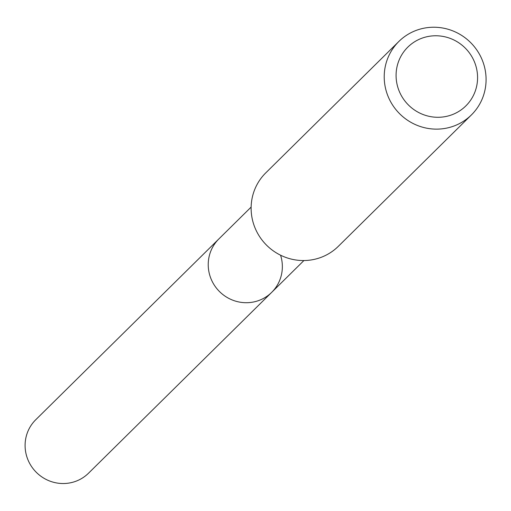 <?xml version="1.0" encoding="UTF-8"?>
<svg xmlns="http://www.w3.org/2000/svg" width="511" height="511" viewBox="0 0 511 511"><rect width="100%" height="100%" fill="white"/><g stroke="black" fill="none" stroke-linecap="round" stroke-linejoin="round"><path stroke-width="0.77" d="M251.131 207.083L35.764 419.723A37.565 36.568 45.4 0 0 28.986 462.104A37.565 36.568 45.4 0 0 88.544 473.186L271.686 292.362A37.565 36.568 -134.6 0 1 212.122 281.286A37.565 36.568 -134.6 0 1 218.9 238.905A37.565 36.568 45.4 0 0 212.122 281.286A37.565 36.568 45.4 0 0 271.686 292.362A37.565 36.568 -134.6 0 0 280.565 255.193M398.88 41.448L265.784 172.859A51.624 50.257 45.4 0 0 256.471 231.1A51.624 50.257 45.4 0 0 338.327 246.328L471.417 114.918A51.624 50.257 -134.6 0 1 389.567 99.69A51.624 50.257 -134.6 0 1 398.88 41.448A51.624 50.257 -134.6 0 1 480.73 56.676A51.624 50.257 -134.6 0 1 471.417 114.918M400.362 93.737A41.295 40.203 -134.6 0 1 418.643 39.577A41.295 40.203 -134.6 0 1 473.295 59.321A41.295 40.203 -134.6 0 1 455.007 113.48A41.295 40.203 -134.6 0 1 400.362 93.737M303.917 260.54L271.686 292.362"/></g></svg>
